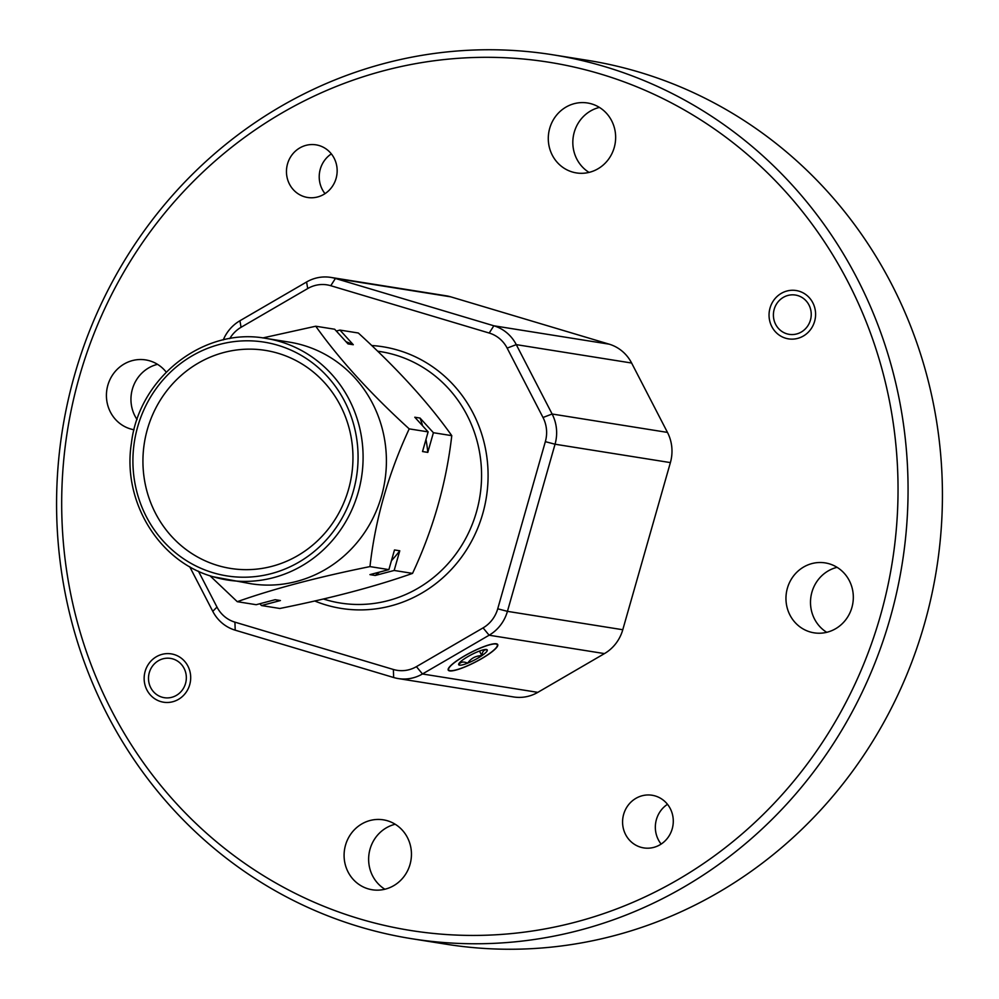 <?xml version="1.0" encoding="UTF-8"?>
<svg xmlns="http://www.w3.org/2000/svg" width="999" height="999" viewBox="0 0 999 999"><rect width="100%" height="100%" fill="white"/><g stroke="black" fill="none" stroke-linecap="round" stroke-linejoin="round"><path stroke-width="1.5" d="M459.64 662.624A16.084 3.072 152.7 0 0 458.678 664.035A16.084 3.072 152.7 0 0 458.766 664.822A16.084 3.072 152.7 0 0 467.644 663.161A16.084 3.072 152.7 0 0 481.855 655.656A16.084 3.072 152.7 0 0 487.175 649.837A16.084 3.072 152.7 0 0 486.7 649.562A16.084 3.072 152.7 0 0 478.284 651.51A16.084 3.072 152.7 0 0 464.085 659.003A16.084 3.072 152.7 0 0 459.64 662.624M482.03 647.414A27.373 5.245 152.7 0 0 455.681 661.7A27.373 5.245 152.7 0 0 450.287 670.691A27.373 5.245 152.7 0 0 463.911 667.245A27.373 5.245 152.7 0 0 496.99 646.553A27.373 5.245 152.7 0 0 482.03 647.414M458.766 664.822C460.439 661.825 463.399 661.276 467.644 663.161C471.091 658.229 475.824 655.731 481.855 655.656C482.367 651.273 484.14 649.338 487.175 649.837M479.47 651.048L481.855 655.656M810.439 320.105A19.893 18.894 -80.9 0 0 797.764 295.579A19.893 18.894 -80.9 0 0 774.2 309.278A19.893 18.894 -80.9 0 0 786.875 333.816A19.893 18.894 -80.9 0 0 810.439 320.105M185.539 683.453A19.893 18.894 -80.9 0 0 172.864 658.928A19.893 18.894 -80.9 0 0 149.301 672.627A19.893 18.894 -80.9 0 0 161.975 697.165A19.893 18.894 -80.9 0 0 185.539 683.453M277.884 345.267A118.357 112.437 99.1 0 1 353.309 491.221A118.357 112.437 99.1 0 1 213.087 572.752A118.357 112.437 99.1 0 1 137.675 426.798A118.357 112.437 99.1 0 1 277.884 345.267M209.965 575.749L237.275 601.685L256.194 604.707L275.137 599.7L280.419 600.536L261.476 605.544L279.845 608.478C331.418 598.114 375.649 586.413 412.537 573.389C433.229 529.108 446.303 483.191 451.773 435.651C428.621 402.959 397.465 368.756 358.316 333.004L339.947 330.082L353.284 344.73A134.266 127.547 -80.9 0 0 345.991 341.683M265.971 338.399C204.283 326.735 139.123 377.16 131.443 442.957C121.915 501.373 159.153 561.938 213.174 576.76L250.774 583.728A122.328 116.209 -80.9 0 0 383.366 488.761A122.328 116.209 -80.9 0 0 303.521 345.367A122.328 116.209 -80.9 0 0 289.285 342.12L265.971 338.399A122.328 116.209 99.1 0 1 280.207 341.646A122.328 116.209 99.1 0 1 360.052 485.052A122.328 116.209 99.1 0 1 227.46 580.019A122.328 116.209 99.1 0 1 213.224 576.773M237.275 601.685C273.401 588.861 317.632 577.172 369.967 566.595C375.212 519.855 388.286 473.951 409.203 428.871C370.604 393.718 339.448 359.503 315.746 326.223L262.762 337.937M278.172 353.309A110.402 104.87 -80.9 0 0 147.377 429.358A110.402 104.87 -80.9 0 0 217.72 565.496A110.402 104.87 -80.9 0 0 348.514 489.448A110.402 104.87 -80.9 0 0 278.172 353.309M323.426 599A127.31 120.941 -80.9 0 0 325.624 599.675A127.31 120.941 -80.9 0 0 476.448 511.988A127.31 120.941 -80.9 0 0 395.317 354.995A127.31 120.941 -80.9 0 0 377.684 351.211M371.74 345.517A132.48 125.849 99.1 0 1 398.339 350.287A132.48 125.849 99.1 0 1 482.754 513.648A132.48 125.849 99.1 0 1 325.799 604.907A132.48 125.849 99.1 0 1 314.735 600.998M411.875 938.735L446.228 944.217A447.564 425.174 -80.9 0 0 924.412 624.038A447.564 425.174 -80.9 0 0 587.125 60.265L552.772 54.783A447.564 425.174 99.1 0 1 890.047 618.556A447.564 425.174 99.1 0 1 411.875 938.735A447.564 425.174 99.1 0 1 74.588 374.962A447.564 425.174 99.1 0 1 552.772 54.783M880.344 615.996A439.597 417.607 -80.9 0 0 600.212 73.914A439.597 417.607 -80.9 0 0 79.383 376.748A439.597 417.607 -80.9 0 0 359.528 918.83A439.597 417.607 -80.9 0 0 880.344 615.996M325.012 193.656A26.661 25.325 99.1 0 1 320.292 169.131A26.661 25.325 99.1 0 1 331.356 153.883M336.089 178.409A26.661 25.325 99.1 0 1 307.605 197.477A26.661 25.325 99.1 0 1 287.525 163.911A26.661 25.325 99.1 0 1 315.996 144.843A26.661 25.325 99.1 0 1 336.089 178.409M661.138 844.08A26.661 25.325 99.1 0 1 656.405 819.555A26.661 25.325 99.1 0 1 667.482 804.307M672.215 828.833A26.661 25.325 99.1 0 1 643.731 847.901A26.661 25.325 99.1 0 1 623.651 814.322A26.661 25.325 99.1 0 1 652.122 795.254A26.661 25.325 99.1 0 1 672.215 828.833M814.61 321.353A24.463 23.239 99.1 0 1 788.461 338.861A24.463 23.239 99.1 0 1 770.029 308.042A24.463 23.239 99.1 0 1 796.166 290.534A24.463 23.239 99.1 0 1 814.61 321.353M189.71 684.702A24.463 23.239 99.1 0 1 163.561 702.21A24.463 23.239 99.1 0 1 145.13 671.39A24.463 23.239 99.1 0 1 171.266 653.883A24.463 23.239 99.1 0 1 189.71 684.702M589.06 172.402A35.402 33.641 99.1 0 1 574.25 132.23A35.402 33.641 99.1 0 1 599.412 107.417M614.223 147.59A35.402 33.641 99.1 0 1 576.398 172.914A35.402 33.641 99.1 0 1 549.712 128.309A35.402 33.641 99.1 0 1 587.537 102.984A35.402 33.641 99.1 0 1 614.223 147.59M137.063 419.555A35.402 33.641 99.1 0 1 132.38 389.148A35.402 33.641 99.1 0 1 157.542 364.335M134.041 429.757A35.402 33.641 99.1 0 1 107.842 385.239A35.402 33.641 99.1 0 1 145.667 359.915A35.402 33.641 99.1 0 1 166.234 372.14M384.865 889.235A35.402 33.641 99.1 0 1 370.055 849.063A35.402 33.641 99.1 0 1 395.217 824.25M410.027 864.422A35.402 33.641 99.1 0 1 372.19 889.759A35.402 33.641 99.1 0 1 345.517 845.154A35.402 33.641 99.1 0 1 383.341 819.829A35.402 33.641 99.1 0 1 410.027 864.422M826.735 632.317A35.402 33.641 99.1 0 1 811.925 592.145A35.402 33.641 99.1 0 1 837.087 567.332M851.897 607.504A35.402 33.641 99.1 0 1 814.06 632.829A35.402 33.641 99.1 0 1 787.387 588.224A35.402 33.641 99.1 0 1 825.211 562.899A35.402 33.641 99.1 0 1 851.897 607.504M496.303 643.768A27.847 5.332 152.7 0 0 467.407 654.258A27.847 5.332 152.7 0 0 448.226 670.117A27.847 5.332 152.7 0 0 449.637 670.891A27.847 5.332 152.7 0 0 478.533 660.414A27.847 5.332 152.7 0 0 497.702 644.542A27.847 5.332 152.7 0 0 496.303 643.768M198.439 571.191L216.983 607.067A31.831 30.232 -80.9 0 0 234.927 622.152L393.369 669.48A31.831 30.232 -80.9 0 0 416.421 666.645L483.079 627.884A31.831 30.232 -80.9 0 0 497.727 608.791L507.43 611.351L622.777 629.732L670.391 462.599L555.044 444.218L507.43 611.351A39.785 37.787 99.1 0 1 489.123 635.214L422.465 673.975A39.785 37.787 99.1 0 1 398.276 678.571A39.785 37.787 99.1 0 1 393.643 677.509L235.202 630.182A39.785 37.787 99.1 0 1 212.775 611.338L189.698 566.695M622.777 629.732A39.785 37.787 99.1 0 1 604.457 653.596L537.812 692.357A39.785 37.787 99.1 0 1 513.611 696.952L398.276 678.571M223.264 339.91A39.785 37.787 99.1 0 1 239.922 320.754L306.581 281.993A39.785 37.787 99.1 0 1 330.769 277.397L446.116 295.791A39.785 37.787 99.1 0 1 450.749 296.84L335.402 278.459L493.843 325.786A39.785 37.787 99.1 0 1 516.271 344.63L552.122 414.011A39.785 37.787 99.1 0 1 555.044 444.218L545.342 441.658A31.831 30.232 -80.9 0 0 543.006 417.495L507.155 348.114A31.831 30.232 -80.9 0 0 489.21 333.042L330.769 285.714A31.831 30.232 -80.9 0 0 307.717 288.549L241.059 327.297A31.831 30.232 -80.9 0 0 229.745 338.611M489.21 333.042L493.843 325.786L609.178 344.168L450.749 296.84M609.178 344.168A39.785 37.787 99.1 0 1 631.618 363.024L667.469 432.405A39.785 37.787 99.1 0 1 670.391 462.599M497.727 608.791L545.342 441.658M330.769 277.397A39.785 37.787 99.1 0 1 335.402 278.459L330.769 285.714M336.313 331.044L339.947 330.082M353.284 344.73L348.014 343.893L334.665 329.233L315.746 326.223M280.419 600.536A134.266 127.547 99.1 0 1 279.57 600.411L275.137 599.7M261.476 605.544L259.827 603.746M425.961 439.485A134.266 127.547 99.1 0 1 427.797 452.385L422.527 451.548L428.121 431.88L414.785 417.22L420.055 418.069A134.266 127.547 99.1 0 1 422.639 425.861M420.055 418.069L433.404 432.717L427.797 452.385M394.168 570.454L375.224 575.474L369.942 574.625L388.886 569.617L394.493 549.949L399.775 550.786L394.168 570.454L412.537 573.389M399.775 550.786A134.266 127.547 99.1 0 1 391.446 560.664M379.37 572.14A134.266 127.547 99.1 0 1 375.224 575.474M409.203 428.871L428.121 431.88M433.404 432.717L451.773 435.651M369.967 566.595L388.886 569.617M631.618 363.024L516.271 344.63L507.155 348.114M543.006 417.495L552.122 414.011L667.469 432.405M604.457 653.596L489.123 635.214L483.079 627.884M416.421 666.645L422.465 673.975L537.812 692.357M306.581 281.993L307.717 288.549M241.059 327.297L239.922 320.754M216.983 607.067L212.775 611.338M234.927 622.152L235.202 630.182M393.369 669.48L393.643 677.509M450.287 670.691L449.488 670.616"/></g></svg>

